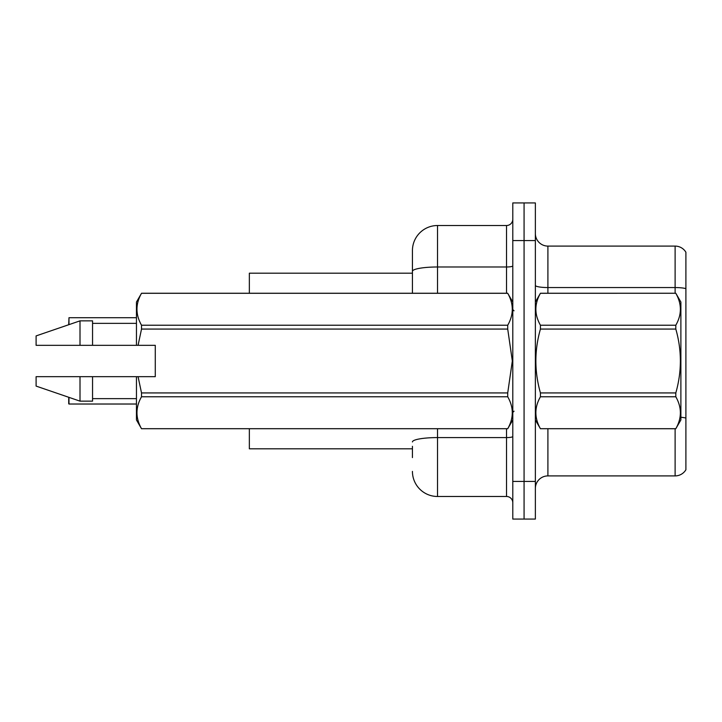 <?xml version="1.0" encoding="UTF-8"?>
<svg xmlns="http://www.w3.org/2000/svg" width="722" height="722" viewBox="0 0 722 722"><rect width="100%" height="100%" fill="white"/><g stroke="black" fill="none" stroke-linecap="round" stroke-linejoin="round"><path stroke-width="1.08" d="M412.433 271.346L412.433 250.606A25.09 25.09 0 0 1 437.523 225.517L437.523 266.987A25.09 4.359 180 0 0 412.433 271.346L412.433 293.258L412.433 264.405L412.433 273.187L249.352 273.187L249.352 293.258M412.433 448.813L249.352 448.813L249.352 428.742M535.363 488.451A12.545 12.545 0 0 1 547.908 475.906L675.115 475.906L675.115 428.742M524.073 481.43L524.073 519.064L535.363 519.064L535.363 481.43L524.073 481.43L524.073 519.064L512.791 519.064L512.791 481.43L524.073 481.43L524.073 240.57L524.073 481.43M512.791 481.43L512.791 202.936L524.073 202.936L524.073 240.57L524.073 202.936L535.363 202.936L535.363 481.43M685.9 252.24A12.545 12.545 0 0 0 675.115 246.094A12.545 12.545 0 0 1 685.9 252.24L685.9 469.76A12.545 12.545 0 0 1 675.115 475.906M685.9 288.629L685.9 289.296L685.9 288.629A12.545 2.175 180 0 0 675.115 287.555L675.115 246.094L547.908 246.094A12.545 12.545 0 0 1 535.363 233.549A12.545 12.545 0 0 0 547.908 246.094L547.908 293.258M412.433 457.595L412.433 446.304M437.523 428.742L437.523 496.483L506.519 496.483L506.519 428.742M437.523 225.517L506.519 225.517A6.272 6.272 0 0 0 512.791 219.244M412.433 250.606L412.433 264.405M512.791 502.756A6.272 6.272 0 0 0 506.519 496.483M437.523 496.483A25.09 25.09 0 0 1 412.433 471.394M68.716 324.729L68.969 317.725L136.458 317.725L68.969 317.725L68.969 324.638M68.969 397.362L68.969 404.022L68.716 397.271M68.969 404.022L136.458 404.022M68.716 403.769L68.716 399.004M535.363 302.04L540.435 293.258L675.81 293.258L680.882 302.04L680.882 419.96L675.81 428.706C681.884 418.101 681.884 407.461 675.81 396.775L540.435 396.775C534.361 407.37 534.361 418.02 540.435 428.706L675.81 428.742M675.81 293.258L540.435 293.294C534.361 303.899 534.361 314.539 540.435 325.225L540.435 329.07C534.361 350.305 534.361 371.586 540.435 392.93L540.435 396.775M540.435 325.225L675.81 325.225C681.884 314.63 681.884 303.98 675.81 293.294M675.81 325.225L675.81 329.07L540.435 329.07M540.435 392.93L675.81 392.93C681.884 371.586 681.884 350.305 675.81 329.07M675.81 392.93L675.81 396.775M535.363 419.96L540.435 428.742M540.435 428.706L675.81 428.706M138.073 345.324L155.275 345.324L155.275 376.676L138.073 376.676L141.521 392.93L507.719 392.93L512.331 361L507.719 329.07L141.521 329.07L138.073 345.324L136.458 345.324L136.458 302.04L141.521 293.294C135.456 303.899 135.456 314.539 141.521 325.225L507.719 325.225C513.793 314.63 513.793 303.98 507.719 293.294L141.521 293.294M507.719 392.93L507.719 396.775L141.521 396.775C135.456 407.37 135.456 418.02 141.521 428.706L507.719 428.706C513.793 418.101 513.793 407.461 507.719 396.775M138.073 376.676L136.458 376.676L136.458 419.96L141.521 428.742M141.521 392.93L141.521 396.775M136.458 376.676L92.551 376.676L92.551 401.143L80.007 401.143L80.007 376.676L36.1 376.676L36.1 386.089L80.007 401.143M92.551 376.676L80.007 376.676M36.1 376.676L52.688 376.676M512.791 302.04L507.719 293.294M507.719 325.225L507.719 329.07M141.521 428.706L507.719 428.706M141.521 325.225L141.521 329.07M80.007 320.857L80.007 345.324L36.1 345.324L36.1 335.91L80.007 320.857L92.551 320.857L92.551 345.324L136.458 345.324M80.007 345.324L92.551 345.324M547.908 428.742L547.908 475.906M675.115 293.258L675.115 287.555L547.908 287.555A12.545 2.175 0 0 1 535.363 285.38M685.9 418.083A12.545 2.175 180 0 0 680.882 417.262M535.363 240.57L512.791 240.57M512.791 436.503A6.272 1.092 0 0 1 506.519 437.586L437.523 437.586A25.09 4.359 180 0 0 412.433 441.945M437.523 293.258L437.523 266.987L506.519 266.987L506.519 225.517M506.519 293.258L506.519 266.987A6.272 1.092 0 0 0 512.791 265.895M514.046 310.821L512.791 309.567M512.791 419.96L507.719 428.742M92.551 398.634L136.458 398.634M141.521 293.258L507.719 293.258M92.551 323.366L136.458 323.366M514.046 411.179L512.791 412.433"/></g></svg>
